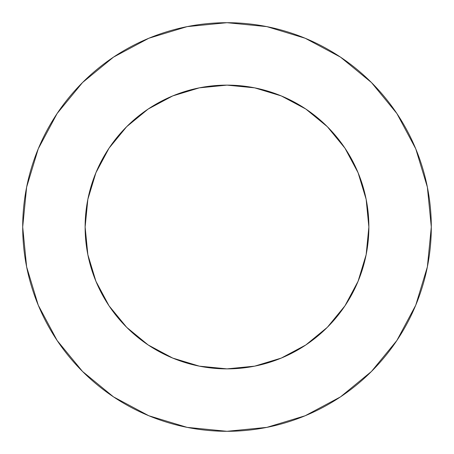 <?xml version="1.0" encoding="UTF-8"?>
<svg xmlns="http://www.w3.org/2000/svg" width="454" height="454" viewBox="0 0 454 454"><rect width="100%" height="100%" fill="white"/><g stroke="black" fill="none" stroke-linecap="round" stroke-linejoin="round"><path stroke-width="0.68" d="M368.875 227L366.151 199.323L358.075 172.707L344.966 148.18L327.323 126.677L305.82 109.034L281.293 95.925L254.677 87.849L227 85.125L199.323 87.849L172.707 95.925L148.18 109.034L126.677 126.677L109.034 148.18L95.925 172.707L87.849 199.323L85.125 227L87.849 254.677L95.925 281.293L109.034 305.82L126.677 327.323L148.18 344.966L172.707 358.075L199.323 366.151L227 368.875L254.677 366.151L281.293 358.075L305.82 344.966L327.323 327.323L344.966 305.82L358.075 281.293L366.151 254.677L368.875 227A141.875 141.875 0 0 1 227 368.875A141.875 141.875 0 0 1 85.125 227A141.875 141.875 0 0 1 227 85.125A141.875 141.875 0 0 1 368.875 227L367.666 245.512M431.3 227A204.3 204.3 0 0 0 227 22.7A204.3 204.3 0 0 0 22.7 227A204.3 204.3 0 0 1 227 22.7A204.3 204.3 0 0 1 431.3 227A204.3 204.3 0 0 1 227 431.3A204.3 204.3 0 0 1 22.7 227A204.3 204.3 0 0 0 227 431.3A204.3 204.3 0 0 0 431.3 227L427.373 187.144L415.75 148.816L396.87 113.494L371.463 82.537L340.506 57.13L305.184 38.25L266.856 26.627L227 22.7L187.144 26.627L148.816 38.25L113.494 57.13L82.537 82.537L57.13 113.494L38.25 148.816L26.627 187.144L22.7 227L26.627 266.856L38.25 305.184L57.13 340.506L82.537 371.463L113.494 396.87L148.816 415.75L187.144 427.373L227 431.3L266.856 427.373L305.184 415.75L340.506 396.87L371.463 371.463L396.87 340.506L415.75 305.184L427.373 266.856L431.3 227M358.075 281.293L346.283 303.811M227 368.875L208.488 367.666M172.707 358.075L150.189 346.283M85.125 227L86.334 208.488M95.925 172.707L107.717 150.189M227 85.125L245.512 86.334M281.293 95.925L303.811 107.717M396.87 113.494L371.463 82.537L340.557 57.17M113.494 57.13L82.537 82.537L57.17 113.443M57.13 340.506L82.537 371.463L113.443 396.83M340.506 396.87L371.463 371.463L396.83 340.557"/></g></svg>

